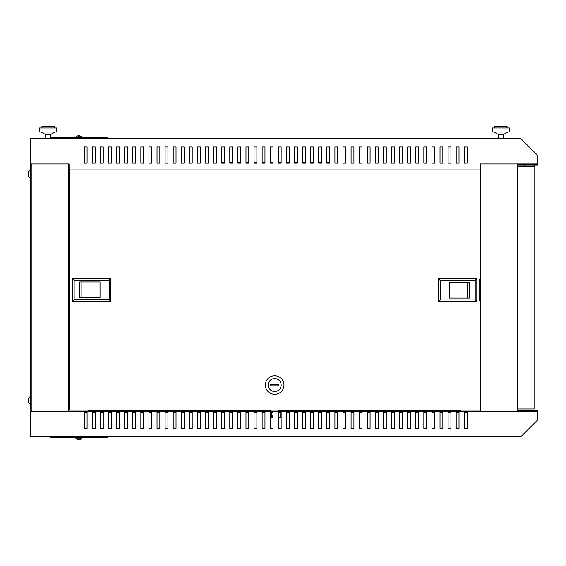 <?xml version="1.0" encoding="UTF-8"?>
<svg xmlns="http://www.w3.org/2000/svg" width="566" height="566" viewBox="0 0 566 566"><rect width="100%" height="100%" fill="white"/><g stroke="black" fill="none" stroke-linecap="round" stroke-linejoin="round"><path stroke-width="0.85" d="M534.141 165.187L534.141 166.397L524.441 166.397L524.441 165.187M28.3 172.099L28.3 174.484L28.3 172.057L30.323 170.041L28.3 172.057M28.3 174.484L28.3 176.061M28.3 176.104L30.323 178.12L28.3 176.104M28.3 402.504L28.3 400.48L28.3 402.504L30.323 404.52L28.3 402.504M80.719 439.174L80.719 439.174A3.651 3.651 0 0 0 81.865 438.077L75.802 438.077L75.802 437.674M81.865 438.077L81.865 437.674M80.712 439.145A3.644 3.629 180 0 1 79.339 439.626L79.297 439.145A3.283 3.269 180 0 1 78.377 439.145L78.334 439.626A3.644 3.629 180 0 1 76.962 439.145L76.962 439.145M81.865 137.694L81.865 137.29L75.802 137.29L75.802 137.694M80.712 136.229L80.712 136.229A3.644 3.629 180 0 0 79.339 135.741L79.297 136.229A3.283 3.269 180 0 0 78.377 136.229L78.334 135.741A3.644 3.629 180 0 0 76.962 136.229L76.962 136.229M536.893 163.97L536.893 164.381L517.89 164.381L517.89 165.187L537.7 165.187L537.7 155.48L520.72 138.5L30.323 138.5L30.323 163.97L69.052 163.97L69.052 169.956L480.293 169.956L480.293 163.97L536.893 163.97L517.083 163.97L517.083 411.397L536.893 411.397L30.323 411.397L30.323 436.867L520.72 436.867L537.7 419.887L537.7 410.18L517.89 410.18L517.89 410.994L536.893 410.994L536.893 411.397M28.3 398.499L28.3 400.48L28.3 398.457L30.323 396.441L28.3 398.457M31.937 410.18L30.323 410.18L30.323 164.381L31.937 164.381M31.13 163.97L31.937 163.97L31.937 411.397M50.537 138.5L50.537 137.694L107.137 137.694L107.137 138.5M459.026 412.204L459.026 428.377L456.196 428.377L456.196 412.204L459.026 412.204M442.853 412.204L442.853 428.377L440.023 428.377L440.023 412.204L442.853 412.204M426.686 412.204L426.686 428.377L423.856 428.377L423.856 412.204L426.686 412.204M410.513 412.204L410.513 428.377L407.683 428.377L407.683 412.204L410.513 412.204M394.339 412.204L394.339 428.377L391.509 428.377L391.509 412.204L394.339 412.204M378.166 412.204L378.166 428.377L375.336 428.377L375.336 412.204L378.166 412.204M361.999 412.204L361.999 428.377L359.169 428.377L359.169 412.204L361.999 412.204M345.826 412.204L345.826 428.377L342.996 428.377L342.996 412.204L345.826 412.204M329.653 412.204L329.653 428.377L326.823 428.377L326.823 412.204L329.653 412.204M313.486 412.204L313.486 428.377L310.656 428.377L310.656 412.204L313.486 412.204M297.313 412.204L297.313 428.377L294.483 428.377L294.483 412.204L297.313 412.204M281.139 412.204L281.139 428.377L278.309 428.377L278.309 412.204L281.139 412.204M264.966 412.204L264.966 428.377L262.136 428.377L262.136 412.204L264.966 412.204M248.799 412.204L248.799 428.377L245.969 428.377L245.969 412.204L248.799 412.204M232.626 412.204L232.626 428.377L229.796 428.377L229.796 412.204L232.626 412.204M216.453 412.204L216.453 428.377L213.623 428.377L213.623 412.204L216.453 412.204M200.286 412.204L200.286 428.377L197.456 428.377L197.456 412.204L200.286 412.204M184.113 412.204L184.113 428.377L181.283 428.377L181.283 412.204L184.113 412.204M167.939 412.204L167.939 428.377L165.109 428.377L165.109 412.204L167.939 412.204M151.766 412.204L151.766 428.377L148.936 428.377L148.936 412.204L151.766 412.204M135.599 412.204L135.599 428.377L132.769 428.377L132.769 412.204L135.599 412.204M116.596 412.204L119.426 412.204L119.426 428.377L116.596 428.377L116.596 412.204M103.253 412.204L103.253 428.377L100.423 428.377L100.423 412.204L103.253 412.204M87.086 412.204L87.086 428.377L84.256 428.377L84.256 412.204L87.086 412.204M95.166 412.204L95.166 428.377L92.336 428.377L92.336 412.204L95.166 412.204M111.339 412.204L111.339 428.377L108.509 428.377L108.509 412.204L111.339 412.204M127.513 412.204L127.513 428.377L124.683 428.377L124.683 412.204L127.513 412.204M143.686 412.204L143.686 428.377L140.856 428.377L140.856 412.204L143.686 412.204M159.853 412.204L159.853 428.377L157.023 428.377L157.023 412.204L159.853 412.204M176.026 412.204L176.026 428.377L173.196 428.377L173.196 412.204L176.026 412.204M192.199 412.204L192.199 428.377L189.369 428.377L189.369 412.204L192.199 412.204M208.366 412.204L208.366 428.377L205.536 428.377L205.536 412.204L208.366 412.204M224.539 412.204L224.539 428.377L221.709 428.377L221.709 412.204L224.539 412.204M240.713 412.204L240.713 428.377L237.883 428.377L237.883 412.204L240.713 412.204M256.886 412.204L256.886 428.377L254.056 428.377L254.056 412.204L256.886 412.204M273.053 412.204L273.053 428.377L270.223 428.377L270.223 412.204L273.053 412.204M289.226 412.204L289.226 428.377L286.396 428.377L286.396 412.204L289.226 412.204M305.399 412.204L305.399 428.377L302.569 428.377L302.569 412.204L305.399 412.204M321.566 412.204L321.566 428.377L318.736 428.377L318.736 412.204L321.566 412.204M337.739 412.204L337.739 428.377L334.909 428.377L334.909 412.204L337.739 412.204M353.913 412.204L353.913 428.377L351.083 428.377L351.083 412.204L353.913 412.204M370.086 412.204L370.086 428.377L367.256 428.377L367.256 412.204L370.086 412.204M386.253 412.204L386.253 428.377L383.423 428.377L383.423 412.204L386.253 412.204M402.426 412.204L402.426 428.377L399.596 428.377L399.596 412.204L402.426 412.204M418.599 412.204L418.599 428.377L415.769 428.377L415.769 412.204L418.599 412.204M434.766 412.204L434.766 428.377L431.936 428.377L431.936 412.204L434.766 412.204M450.939 412.204L450.939 428.377L448.109 428.377L448.109 412.204L450.939 412.204M467.113 412.204L467.113 428.377L464.283 428.377L464.283 412.204L467.113 412.204M460.483 410.591L280.736 410.591M268.609 410.591L88.537 410.591M68.323 411.397L68.323 163.97M480.697 411.397L480.697 163.97M50.537 436.867L50.537 437.674L107.137 437.674L107.137 436.867M88.537 411.397L88.537 410.102M460.483 411.397L460.483 410.102M464.283 146.99L464.283 163.164L467.113 163.164L467.113 146.99L464.283 146.99L467.113 146.99M459.026 146.99L456.196 146.99L456.196 163.164L459.026 163.164L459.026 146.99L456.196 146.99M450.939 146.99L448.109 146.99L448.109 163.164L450.939 163.164L450.939 146.99L448.109 146.99M442.853 146.99L440.023 146.99L440.023 163.164L442.853 163.164L442.853 146.99L440.023 146.99M434.766 146.99L431.936 146.99L431.936 163.164L434.766 163.164L434.766 146.99L431.936 146.99M426.686 146.99L423.856 146.99L423.856 163.164L426.686 163.164L426.686 146.99L423.856 146.99M418.599 146.99L415.769 146.99L415.769 163.164L418.599 163.164L418.599 146.99L415.769 146.99M410.513 146.99L407.683 146.99L407.683 163.164L410.513 163.164L410.513 146.99L407.683 146.99M402.426 146.99L399.596 146.99L399.596 163.164L402.426 163.164L402.426 146.99L399.596 146.99M394.339 146.99L391.509 146.99L391.509 163.164L394.339 163.164L394.339 146.99L391.509 146.99M386.253 146.99L383.423 146.99L383.423 163.164L386.253 163.164L386.253 146.99L383.423 146.99M378.166 146.99L375.336 146.99L375.336 163.164L378.166 163.164L378.166 146.99L375.336 146.99M370.086 146.99L367.256 146.99L367.256 163.164L370.086 163.164L370.086 146.99L367.256 146.99M361.999 146.99L359.169 146.99L359.169 163.164L361.999 163.164L361.999 146.99L359.169 146.99M353.913 146.99L351.083 146.99L351.083 163.164L353.913 163.164L353.913 146.99L351.083 146.99M345.826 146.99L342.996 146.99L342.996 163.164L345.826 163.164L345.826 146.99L342.996 146.99M337.739 146.99L334.909 146.99L334.909 163.164L337.739 163.164L337.739 146.99L334.909 146.99M329.653 146.99L326.823 146.99L326.823 163.164L329.653 163.164L329.653 146.99L326.823 146.99M321.566 146.99L318.736 146.99L318.736 163.164L321.566 163.164L321.566 146.99L318.736 146.99M313.486 146.99L310.656 146.99L310.656 163.164L313.486 163.164L313.486 146.99L310.656 146.99M305.399 146.99L302.569 146.99L302.569 163.164L305.399 163.164L305.399 146.99L302.569 146.99M297.313 146.99L294.483 146.99L294.483 163.164L297.313 163.164L297.313 146.99L294.483 146.99M289.226 146.99L286.396 146.99L286.396 163.164L289.226 163.164L289.226 146.99L286.396 146.99M281.139 146.99L278.309 146.99L278.309 163.164L281.139 163.164L281.139 146.99L278.309 146.99M273.053 146.99L270.223 146.99L270.223 163.164L273.053 163.164L273.053 146.99L270.223 146.99M264.966 146.99L262.136 146.99L262.136 163.164L264.966 163.164L264.966 146.99L262.136 146.99M256.886 146.99L254.056 146.99L254.056 163.164L256.886 163.164L256.886 146.99L254.056 146.99M248.799 146.99L245.969 146.99L245.969 163.164L248.799 163.164L248.799 146.99L245.969 146.99M240.713 146.99L237.883 146.99L237.883 163.164L240.713 163.164L240.713 146.99L237.883 146.99M232.626 146.99L229.796 146.99L229.796 163.164L232.626 163.164L232.626 146.99L229.796 146.99M224.539 146.99L221.709 146.99L221.709 163.164L224.539 163.164L224.539 146.99L221.709 146.99M216.453 146.99L213.623 146.99L213.623 163.164L216.453 163.164L216.453 146.99L213.623 146.99M208.366 146.99L205.536 146.99L205.536 163.164L208.366 163.164L208.366 146.99L205.536 146.99M200.286 146.99L197.456 146.99L197.456 163.164L200.286 163.164L200.286 146.99L197.456 146.99M192.199 146.99L189.369 146.99L189.369 163.164L192.199 163.164L192.199 146.99L189.369 146.99M184.113 146.99L181.283 146.99L181.283 163.164L184.113 163.164L184.113 146.99L181.283 146.99M176.026 146.99L173.196 146.99L173.196 163.164L176.026 163.164L176.026 146.99L173.196 146.99M167.939 146.99L165.109 146.99L165.109 163.164L167.939 163.164L167.939 146.99L165.109 146.99M159.853 146.99L157.023 146.99L157.023 163.164L159.853 163.164L159.853 146.99L157.023 146.99M151.766 146.99L148.936 146.99L148.936 163.164L151.766 163.164L151.766 146.99L148.936 146.99M143.686 146.99L140.856 146.99L140.856 163.164L143.686 163.164L143.686 146.99L140.856 146.99M135.599 146.99L132.769 146.99L132.769 163.164L135.599 163.164L135.599 146.99L132.769 146.99M127.513 146.99L124.683 146.99L124.683 163.164L127.513 163.164L127.513 146.99L124.683 146.99M116.596 146.99L116.596 163.164L119.426 163.164L119.426 146.99L116.596 146.99L119.426 146.99M111.339 146.99L108.509 146.99L108.509 163.164L111.339 163.164L111.339 146.99L108.509 146.99M103.253 146.99L100.423 146.99L100.423 163.164L103.253 163.164L103.253 146.99L100.423 146.99M95.166 146.99L92.336 146.99L92.336 163.164L95.166 163.164L95.166 146.99L92.336 146.99M84.256 146.99L84.256 163.164L87.086 163.164L87.086 146.99L84.256 146.99L87.086 146.99M467.113 428.377L464.283 428.377M459.026 428.377L456.196 428.377M450.939 428.377L448.109 428.377M442.853 428.377L440.023 428.377M434.766 428.377L431.936 428.377M426.686 428.377L423.856 428.377M418.599 428.377L415.769 428.377M410.513 428.377L407.683 428.377M402.426 428.377L399.596 428.377M394.339 428.377L391.509 428.377M386.253 428.377L383.423 428.377M378.166 428.377L375.336 428.377M370.086 428.377L367.256 428.377M361.999 428.377L359.169 428.377M353.913 428.377L351.083 428.377M345.826 428.377L342.996 428.377M337.739 428.377L334.909 428.377M329.653 428.377L326.823 428.377M321.566 428.377L318.736 428.377M313.486 428.377L310.656 428.377M305.399 428.377L302.569 428.377M297.313 428.377L294.483 428.377M289.226 428.377L286.396 428.377M281.139 428.377L278.309 428.377M273.053 428.377L270.223 428.377M264.966 428.377L262.136 428.377M256.886 428.377L254.056 428.377M248.799 428.377L245.969 428.377M240.713 428.377L237.883 428.377M232.626 428.377L229.796 428.377M224.539 428.377L221.709 428.377M216.453 428.377L213.623 428.377M208.366 428.377L205.536 428.377M200.286 428.377L197.456 428.377M192.199 428.377L189.369 428.377M184.113 428.377L181.283 428.377M176.026 428.377L173.196 428.377M167.939 428.377L165.109 428.377M159.853 428.377L157.023 428.377M151.766 428.377L148.936 428.377M143.686 428.377L140.856 428.377M135.599 428.377L132.769 428.377M127.513 428.377L124.683 428.377M119.426 428.377L116.596 428.377M111.339 428.377L108.509 428.377M103.253 428.377L100.423 428.377M95.166 428.377L92.336 428.377M87.086 428.377L84.256 428.377M79.339 439.626L79.297 439.145M78.334 439.626L78.377 439.145M78.334 135.741L78.377 136.229M79.339 135.741L79.297 136.229M28.3 400.884L28.3 402.461M534.063 408.97L534.063 166.397L517.565 166.397L517.565 408.97L534.063 408.97M517.083 289.311L517.565 289.311M517.565 286.056L517.083 286.056M479.077 280.043L480.046 280.043L480.046 169.956M68.323 279.802L69.943 279.802L69.943 300.256L69.293 300.256L69.293 410.102L480.046 410.102L480.046 300.256L479.077 300.256L479.077 279.802L480.046 279.802M69.293 300.256L69.293 169.956M216.453 162.683L216.049 163.164M221.709 162.683L224.539 162.683M229.796 162.683L232.626 162.683M237.883 162.683L240.713 162.683M245.969 162.683L248.799 162.683M254.056 162.683L256.886 162.683M262.136 162.683L264.966 162.683M270.223 162.683L273.053 162.683M278.309 162.683L281.139 162.683M286.396 162.683L289.226 162.683M294.483 162.683L297.313 162.683M302.569 162.683L305.399 162.683M310.656 162.683L313.486 162.683M318.736 162.683L321.566 162.683M326.823 162.683L329.653 162.683M274.673 375.739A9.297 9.297 0 0 1 283.969 385.036A9.297 9.297 0 0 1 274.673 394.332A9.297 9.297 0 0 1 265.376 385.036A9.297 9.297 0 0 1 274.673 375.739M274.673 391.502A6.467 6.467 0 0 0 281.139 385.036A6.467 6.467 0 0 0 274.673 378.569A6.467 6.467 0 0 0 268.206 385.036A6.467 6.467 0 0 0 274.673 391.502M278.918 384.229L270.428 384.229L270.428 385.842L278.918 385.842L278.918 384.229M273.053 417.383L270.223 417.383M280.736 410.102L280.736 411.397M280.736 412.204L280.736 417.383L278.309 417.383M268.609 411.397L268.609 410.102M480.697 300.256L480.046 300.256L480.046 280.043L480.697 280.043M476.813 301.551L438.572 301.551L440.185 299.938L475.199 299.938L476.813 301.551L476.813 278.748L475.199 280.368L440.185 280.368L438.572 278.748L476.813 278.748M438.572 301.551L438.572 278.748M440.185 299.938L440.185 280.368M475.199 299.938L475.199 280.368M469.539 282.186L449.326 282.186L449.326 298.112L469.539 298.112L469.539 282.186M449.326 298.112L467.495 298.112L467.495 282.186L449.326 282.186M69.943 300.015L68.323 300.015M72.526 278.507L110.773 278.507L109.16 280.128L74.146 280.128L72.526 278.507L72.526 301.31L74.146 299.69L109.16 299.69L110.773 301.31L72.526 301.31M110.773 278.507L110.773 301.31M109.16 280.128L109.16 299.69M74.146 280.128L74.146 299.69M79.806 297.872L100.019 297.872L100.019 281.946L79.806 281.946L79.806 297.872M100.019 281.946L81.851 281.946L81.851 297.872L100.019 297.872M50.452 138.5L50.452 134.602L54.902 132.034M45.605 138.5L45.605 134.602L50.537 134.602L54.98 132.034M45.605 134.602L41.155 132.034M56.522 127.994L39.542 127.994L39.542 132.034L56.522 132.034L56.6 127.994L56.522 132.034M54.095 127.994L54.095 126.374L54.173 127.994M41.962 127.994L41.962 126.374L54.095 126.374M498.483 138.5L498.483 134.602L503.415 134.602L507.865 132.034M500.91 132.034L509.478 132.034L509.478 127.994L492.42 127.994L492.42 132.034L500.91 132.034M494.847 127.994L494.847 126.374L507.058 126.374L507.058 127.994M503.415 138.5L503.415 134.602M278.444 411.397L278.833 410.102M270.513 410.102L270.895 411.397M271.142 412.204L272.692 417.383M279.703 410.102L279.314 411.397M279.066 412.204L278.309 414.737M271.829 417.383L270.272 412.204M270.032 411.397L269.642 410.102M76.955 136.194A3.651 3.651 0 0 0 75.802 137.29M81.865 137.29A3.651 3.651 0 0 0 80.719 136.194M75.802 438.077A3.651 3.651 0 0 0 76.955 439.174M517.565 294.355L517.083 294.355M517.565 281.012L517.083 281.012M503.337 138.5L503.337 134.602L507.78 132.034M509.4 132.034L509.4 127.994M506.973 127.994L506.973 126.374M498.483 134.602L494.04 132.034M50.537 137.694L50.537 134.602"/></g></svg>
